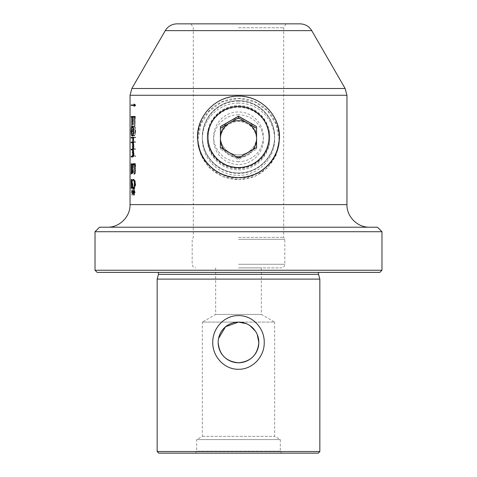 <?xml version="1.0" encoding="UTF-8"?>
<svg xmlns="http://www.w3.org/2000/svg" width="477" height="477" viewBox="0 0 477 477"><rect width="100%" height="100%" fill="white"/><g stroke="black" fill="none" stroke-linecap="round" stroke-linejoin="round"><path stroke-width="0.36" stroke-dasharray="2.38 1.79" d="M197.502 137.394A41.004 40.974 180 0 1 237.755 96.133M318.94 272.391L158.06 272.391L318.94 272.391M319.84 279.105L157.16 279.105M157.16 451.534L319.84 451.534M377.456 227.201L99.544 227.201M95.024 231.721L381.976 231.721M238.5 107.367A31.261 31.243 180 0 1 269.761 138.61A31.261 31.243 180 0 1 238.5 169.848A31.261 31.243 180 0 1 207.239 138.61A31.261 31.243 180 0 1 238.5 107.367M238.5 106.204A31.261 31.243 180 0 1 269.761 137.448A31.261 31.243 180 0 1 238.5 168.685A31.261 31.243 180 0 1 207.239 137.448A31.261 31.243 180 0 1 238.5 106.204M238.5 98.292A40.67 40.646 180 0 1 279.17 138.938A40.67 40.646 180 0 1 238.5 179.585A40.67 40.646 180 0 1 197.83 138.938A40.67 40.646 180 0 1 238.5 98.292M238.5 179.728L254.998 176.341L267.734 167.695L275.921 155.663L279.17 139.922L275.95 123.853L267.877 111.272L255.213 102.042L238.5 98.34L221.835 102.024L209.147 111.242L201.061 123.835L197.83 139.922L201.085 155.675L209.29 167.725L222.002 176.341L238.5 179.728M278.944 143.827A41.004 40.974 180 0 1 198.056 143.827M238.5 96.127A41.004 40.974 180 0 1 279.498 137.394M238.5 177.492C262.964 176.305 278.574 159.515 279.17 136.762C278.502 114.075 262.958 97.35 238.5 96.151C216.522 95.764 197.442 114.909 197.83 136.804C197.442 158.805 216.552 177.873 238.5 177.492A40.67 40.67 0 0 0 279.17 136.821A40.67 40.67 0 0 0 238.5 96.151C214.078 97.326 198.39 114.14 197.83 136.929C198.474 159.586 214.173 176.347 238.5 177.492A40.67 40.67 0 0 0 279.17 136.821A40.67 40.67 0 0 0 238.5 96.151A40.67 40.67 0 0 0 197.83 136.821A40.67 40.67 0 0 0 238.5 177.492C260.49 177.861 279.57 158.763 279.17 136.804C279.558 114.862 260.406 95.746 238.5 96.151A40.67 40.67 0 0 0 197.83 136.821A40.67 40.67 0 0 0 238.5 177.492M238.5 168.083A31.261 31.261 0 0 0 269.761 136.821A31.261 31.261 0 0 0 238.5 105.56A31.261 31.261 0 0 0 207.239 136.821A31.261 31.261 0 0 0 238.5 168.083A31.261 31.261 0 0 0 269.761 136.821A31.261 31.261 0 0 0 238.5 105.56A31.261 31.261 0 0 0 207.239 136.821A31.261 31.261 0 0 0 238.5 168.083M299.991 23.85L177.009 23.85M261.336 267.871L238.5 267.871L261.336 267.871L261.336 314.415L238.5 314.415L261.336 314.415L274.651 322.1L238.5 322.1L274.651 322.1L274.651 436.33L280.303 439.591L280.303 451.194L281.43 453.15L195.57 453.15L281.43 453.15M238.5 267.871L281.203 267.871L238.5 267.871M238.5 239.329L284.817 239.329L238.5 239.329M238.5 237.373L283.69 237.373L238.5 237.373M238.5 27.761L283.69 27.761L238.5 27.761M215.664 267.871L215.664 314.415L238.5 314.415L215.664 314.415L202.349 322.1L238.5 322.1L202.349 322.1L202.349 436.33L196.697 439.591L280.303 439.591L196.697 439.591L196.697 451.194L280.303 451.194L196.697 451.194L195.57 453.15M202.349 436.33L274.651 436.33L202.349 436.33M131.944 189.536L132.517 192.362L131.944 195.212L131.443 192.38L131.944 189.536L132.391 189.536L131.896 192.38L131.443 192.38M135.11 168.059L134.872 172.453L133.87 174.29C133.268 174.23 132.928 173.032 132.844 170.688L132.075 173.479L131.491 171.744L131.378 163.337L135.11 163.337L135.11 168.059L135.563 168.059L135.563 163.337L135.11 163.337M135.11 137.752L133.494 137.752C132.755 137.328 132.332 138.473 132.218 141.198L132.564 137.752L132.177 137.752L132.177 137.143L135.11 137.143L135.11 137.752L135.563 137.752L135.563 137.143L135.11 137.143M135.11 117.115L132.934 117.115L132.934 124.64L132.791 117.115L131.473 117.115L131.378 125.63L131.378 116.507L135.11 116.507L135.11 117.115L135.563 117.115L135.563 116.507L135.11 116.507M135.241 130.871C135.039 134.305 134.448 135.963 133.482 135.85C132.63 135.975 132.171 134.311 132.099 130.871C132.165 127.448 132.624 125.797 133.482 125.91C134.442 125.773 135.033 127.425 135.241 130.871L135.695 130.871C135.492 127.442 134.902 125.791 133.936 125.91L133.482 125.91M135.11 142.295L133.339 142.295L132.463 143.16L132.534 148.448L135.11 148.782L135.11 149.39L133.339 149.39L132.463 150.255L132.534 155.556L135.11 155.878L135.11 156.486L132.988 156.486C132.421 156.581 132.123 155.389 132.099 152.914L132.582 149.235L132.099 145.855L132.534 142.295L132.177 142.295L132.177 141.687L135.11 141.687L135.11 142.295L135.563 142.295L135.563 141.687L135.11 141.687M133.131 155.878L133.614 155.878L133.131 155.878M133.131 148.782L133.614 148.782L133.131 148.782M135.241 184.164C134.848 187.86 134.12 189.488 133.053 189.047C132.135 189.494 131.61 187.866 131.473 184.164C131.604 180.491 132.135 178.875 133.053 179.316C134.115 178.857 134.842 180.473 135.241 184.164L135.695 184.164C135.301 180.485 134.568 178.869 133.5 179.316L133.053 179.316M134.55 105.93L134.55 106.323L134.097 106.323L135.474 105.19L134.097 104.064L134.097 104.964L131.205 104.964L131.205 105.417L134.097 105.417L134.097 106.323L134.55 106.323L135.927 105.19L134.55 104.064L134.097 104.064L134.55 104.451M379.829 272.391L97.171 272.391M95.024 270.244L381.976 270.244M158.775 453.15L318.225 453.15M238.5 23.85L191.05 23.85L238.5 23.85M246.412 323.704L249.894 325.594M255.398 331.116L257.252 334.574M218.162 342.438L218.573 338.39M238.5 227.201L107.45 227.201L238.5 227.201M133.125 117.115L132.809 117.115L133.262 117.115L133.262 124.64L132.809 124.64L133.125 124.64L133.125 117.115L131.205 117.115M131.205 116.507L135.212 116.507L135.027 125.63L134.758 117.115M135.027 117.115L133.262 117.115M135.212 116.507L134.758 116.507M132.648 135.999C131.986 136.112 131.64 134.448 131.598 131.026C131.634 127.621 131.986 125.97 132.648 126.065C133.417 125.946 133.888 127.597 134.061 131.026C133.894 134.454 133.423 136.112 132.648 135.999L132.195 135.999M131.598 131.026L131.688 131.02C131.73 134.031 132.051 135.492 132.648 135.39C133.327 135.516 133.745 134.055 133.906 131.02L134.061 131.026M132.648 126.065L132.195 126.065M133.906 131.02C133.751 127.997 133.333 126.548 132.648 126.673C132.051 126.554 131.735 128.003 131.688 131.02M131.205 137.448L133.954 137.448L133.954 138.056L133.506 138.056L133.906 141.502C133.709 138.783 133.292 137.632 132.636 138.056L131.205 138.056M133.954 138.056L133.047 138.056M133.954 137.448L133.506 137.448M131.205 149.241L133.53 148.902L133.906 146.302L133.614 143.613L132.761 142.748L131.205 142.748M133.906 146.302L133.608 146.302M131.205 156.337L133.53 156.015L133.906 153.397L133.614 150.714L132.761 149.85L131.205 149.85M133.906 153.397L134.061 153.373C133.989 155.842 133.655 157.034 133.071 156.945L132.618 156.945M133.071 156.945L131.205 156.945M131.205 142.14L133.954 142.14L133.954 142.748L133.53 142.748L134.061 146.314L133.477 149.695L133.023 149.695M133.477 149.695L134.061 153.373M134.061 146.314L133.608 146.314M133.53 142.748L133.083 142.748M133.954 142.748L133.506 142.748M133.954 142.14L133.506 142.14M131.205 164.1L135.212 164.1L135.212 173.819L135.027 164.708L133.262 164.708L133.262 173.026L133.125 164.708L131.747 164.708L131.747 174.033L131.294 174.033L131.658 174.033L131.658 164.708M131.747 164.708L131.294 164.708M135.212 164.1L134.758 164.1M133.751 179.972L133.804 179.769C134.538 179.877 134.949 181.361 135.027 184.223C134.967 186.883 134.586 188.308 133.894 188.493C133.333 188.266 132.952 187.032 132.761 184.778L131.747 180.002L131.747 188.421L131.294 188.421L131.658 188.421L131.658 179.966M131.747 180.002L131.294 180.002M133.894 188.493L133.441 188.493M135.027 184.223L134.58 184.223M131.658 179.614L132.201 179.889L133.244 186.775L133.888 187.884C134.478 187.759 134.794 186.543 134.848 184.229C134.794 181.791 134.448 180.503 133.81 180.378L133.298 180.378M133.244 186.775L132.797 186.775M132.719 182.941L132.266 182.941M132.201 179.889L131.747 179.889M131.658 179.364L131.36 179.364M133.548 192.362L134.275 189.536L135.092 192.38L134.275 195.212L133.25 192.362M134.275 189.536L133.822 189.536M134.275 195.212L133.822 195.212M135.092 192.38L134.639 192.38L134.281 190.144L133.697 192.38L133.244 192.38M133.697 192.38L134.281 194.604L134.908 192.38M135.563 116.507L131.831 116.507L131.926 125.63L131.926 117.115L133.244 117.115L133.381 124.64L133.381 117.115L132.934 117.115M133.381 117.115L135.563 117.115M133.381 124.64L132.934 124.64M133.244 124.64L132.791 124.64M133.244 117.115L132.791 117.115M131.926 117.115L131.473 117.115M131.926 125.63L131.473 125.63M131.831 125.63L131.378 125.63M131.831 116.507L131.378 116.507M133.936 125.91C133.083 125.791 132.618 127.442 132.552 130.871C132.618 134.305 133.077 135.963 133.936 135.85L133.482 135.85M133.936 135.85C134.896 135.975 135.486 134.317 135.695 130.871M132.552 130.871L132.099 130.871M135.051 130.865C134.86 127.842 134.341 126.393 133.482 126.524C132.719 126.375 132.296 127.824 132.218 130.865C132.296 133.9 132.713 135.361 133.482 135.241C134.335 135.379 134.854 133.918 135.051 130.865L135.498 130.865C135.313 133.9 134.794 135.361 133.936 135.241L133.482 135.241M133.936 135.241C133.172 135.373 132.749 133.912 132.672 130.865C132.743 127.842 133.166 126.393 133.936 126.524L133.482 126.524M133.936 126.524C134.788 126.387 135.313 127.836 135.498 130.865M132.672 130.865L132.218 130.865M135.563 137.143L132.63 137.143L132.63 137.752L133.017 137.752L132.672 141.198C132.785 138.473 133.208 137.328 133.948 137.752L133.494 137.752M133.948 137.752L135.563 137.752M132.672 141.198L132.218 141.198M132.552 141.198L132.099 141.198M133.017 137.752L132.564 137.752M132.63 137.752L132.177 137.752M132.63 137.143L132.177 137.143M135.563 141.687L132.63 141.687L132.63 142.295L132.988 142.295L132.552 145.855L133.035 149.235L132.552 152.914C132.576 155.389 132.874 156.575 133.441 156.486L135.563 156.486L135.563 155.878L132.988 155.556L132.91 150.255L133.793 149.39L135.563 149.39L135.563 148.782L132.988 148.448L132.672 145.843L132.91 143.16L133.793 142.295L133.339 142.295M133.793 142.295L135.563 142.295M132.91 143.16L132.463 143.16M132.672 145.843L132.218 145.843M132.988 148.448L132.534 148.448M135.563 148.782L135.11 148.782M135.563 149.39L135.11 149.39M133.793 149.39L133.339 149.39M132.91 150.255L132.463 150.255M132.672 152.938L132.218 152.938M132.988 155.556L132.534 155.556M135.563 155.878L135.11 155.878M135.563 156.486L135.11 156.486M133.441 156.486L132.988 156.486M132.552 152.914L132.099 152.914M133.035 149.235L132.582 149.235M132.552 145.855L132.099 145.855M132.988 142.295L132.534 142.295M132.63 142.295L132.177 142.295M132.63 141.687L132.177 141.687M135.563 163.337L131.831 163.337L131.938 171.744L132.523 173.479L133.298 170.688C133.381 173.02 133.721 174.224 134.323 174.29L135.325 172.453L134.872 172.453M135.325 172.453L135.563 168.059M134.323 174.29L133.87 174.29M133.298 170.688L132.844 170.688M132.523 173.479L132.075 173.479M131.938 171.744L131.491 171.744M131.831 163.337L131.378 163.337M132.791 167.665L132.791 163.945L131.473 163.945L131.473 167.612C131.396 170.498 131.592 172.179 132.057 172.668C132.588 172.209 132.833 170.539 132.791 167.665L133.244 167.665C133.292 170.522 133.047 172.191 132.511 172.668L132.057 172.668M132.511 172.668C132.046 172.191 131.849 170.504 131.926 167.612L131.926 163.945L132.791 163.945M133.244 163.945L133.244 167.665M131.926 167.612L131.473 167.612M131.926 163.945L131.473 163.945M134.919 167.904L134.919 163.945L132.934 163.945L132.934 167.928C132.827 171.076 133.131 172.93 133.84 173.479L134.8 171.517L134.919 167.904L135.373 167.904L135.247 171.517L134.8 171.517M135.247 171.517L134.293 173.479C133.584 172.924 133.28 171.076 133.381 167.928L133.381 163.945L134.919 163.945M135.373 163.945L135.373 167.904M134.293 173.479L133.84 173.479M133.381 163.945L132.934 163.945M133.5 179.316C132.594 178.851 132.069 180.467 131.926 184.164C132.057 187.86 132.582 189.488 133.5 189.047L133.053 189.047M133.5 189.047C134.562 189.506 135.295 187.878 135.695 184.164M131.926 184.164L131.473 184.164M135.051 184.194C134.681 180.902 134.013 179.483 133.047 179.924C132.212 179.477 131.718 180.896 131.574 184.194C131.718 187.473 132.212 188.886 133.047 188.439C134.007 188.898 134.669 187.485 135.051 184.194L135.498 184.194C135.128 187.479 134.46 188.892 133.5 188.439L133.047 188.439M133.5 188.439C132.672 188.904 132.177 187.491 132.028 184.194C132.171 180.902 132.66 179.477 133.5 179.924L133.047 179.924M133.5 179.924C134.454 179.465 135.122 180.884 135.498 184.194M132.028 184.194L131.574 184.194M131.896 192.38L132.391 195.212L132.97 192.362L132.517 192.362M132.97 192.362L132.391 189.536M132.391 195.212L131.944 195.212M131.938 190.144L131.545 192.38L131.938 194.604L132.385 192.38L131.938 190.144L132.391 190.144L132.839 192.38L132.385 192.38M132.839 192.38L132.391 194.604L131.992 192.38L131.545 192.38M131.992 192.38L132.391 190.144M132.391 194.604L131.938 194.604M134.097 104.964L131.658 104.964L134.55 104.964L134.55 104.064L135.927 105.19L134.55 106.323L134.55 105.417L131.205 105.417L134.097 105.417M131.658 104.964L131.205 104.964L131.658 104.964L131.658 105.417M247.539 152.479A18.078 18.078 0 0 1 220.422 136.821A18.078 18.078 0 0 1 247.539 121.17A18.078 18.078 0 0 1 247.539 152.479L238.5 157.696A18.078 18.066 -0 0 0 256.578 139.63A18.078 18.066 -0 0 0 238.5 121.563A18.078 18.066 -0 0 0 220.422 139.63A18.078 18.066 -0 0 0 238.5 157.696L220.422 147.262L220.422 126.387L238.5 115.953L256.578 126.387L238.5 115.953L220.422 126.387L220.422 147.262L238.5 157.696L256.578 147.262L256.578 126.387L256.578 147.262L247.539 152.479M238.5 167.326A30.504 30.504 0 0 1 207.996 136.821A30.504 30.504 0 0 1 238.5 106.323A30.504 30.504 0 0 1 269.004 136.821A30.504 30.504 0 0 1 238.5 167.326M238.5 172.978A36.151 36.151 0 0 1 202.349 136.821A36.151 36.151 0 0 1 238.5 100.671A36.151 36.151 0 0 1 274.651 136.821A36.151 36.151 0 0 1 238.5 172.978A36.151 36.151 0 0 1 202.349 136.821A36.151 36.151 0 0 1 238.5 100.671A36.151 36.151 0 0 1 274.651 136.821A36.151 36.151 0 0 1 238.5 172.978M238.5 161.679A24.852 24.852 0 0 1 213.648 136.821A24.852 24.852 0 0 1 238.5 111.97A24.852 24.852 0 0 1 263.352 136.821A24.852 24.852 0 0 1 238.5 161.679M238.5 118.749A18.078 18.078 0 0 1 256.578 136.821A18.078 18.078 0 0 1 238.5 154.9A18.078 18.078 0 0 1 220.422 136.821A18.078 18.078 0 0 1 238.5 118.749M240.885 156.587A18.078 18.066 -0 0 0 252.828 149.7M238.5 101.172A36.151 36.127 -0 0 0 202.349 137.304A36.151 36.127 -0 0 0 238.5 173.431A36.151 36.127 -0 0 0 274.651 137.304A36.151 36.127 -0 0 0 238.5 101.172M238.5 103.104A36.151 36.127 -0 0 0 202.349 139.236A36.151 36.127 -0 0 0 238.5 175.363A36.151 36.127 -0 0 0 274.651 139.236A36.151 36.127 -0 0 0 238.5 103.104M238.5 114.79A24.852 24.84 -0 0 0 213.648 139.63A24.852 24.84 -0 0 0 238.5 164.47A24.852 24.84 -0 0 0 263.352 139.63A24.852 24.84 -0 0 0 238.5 114.79M220.422 126.673L220.422 138.682M224.172 149.7A18.078 18.066 -0 0 0 236.115 156.587M220.422 149.11L220.422 147.536L220.422 149.11L238.5 159.545L238.5 157.965M256.578 149.11L256.578 147.536L256.578 149.11L238.5 159.545M256.578 126.673L256.578 138.682M158.436 274.335L318.564 274.335M346.952 204.609L130.048 204.609M165.269 30.629L311.731 30.629M130.048 95.269L346.952 95.269M345.139 88.489L131.861 88.489M238.5 264.258L284.817 264.258L238.5 264.258M132.874 184.283L132.427 184.283M133.614 148.782L133.161 148.782M133.614 155.878L133.161 155.878M131.831 167.57L131.378 167.57M133.381 167.928L132.934 167.928M269.761 137.448L269.761 138.61M279.17 138.938L279.17 139.922M285.95 23.85L283.69 27.761L283.69 237.373L284.817 239.329L284.817 264.258C284.608 266.452 283.398 267.657 281.203 267.871M191.05 23.85L193.31 27.761L193.31 237.373L192.183 239.329L192.183 264.258C192.392 266.452 193.602 267.657 195.797 267.871M197.83 138.938L197.83 139.922M207.239 137.448L207.239 138.61M202.349 139.236L202.349 137.304M274.651 139.236L274.651 137.304"/><path stroke-width="0.72" d="M237.755 96.133A41.004 40.974 180 0 1 238.5 96.127C216.272 95.764 197.001 115.249 197.502 137.394L198.056 143.827C201.014 163.134 218.949 177.891 238.5 177.617C258.123 177.897 276.01 163.051 278.944 143.827L279.498 137.394C279.963 115.207 260.728 95.764 238.5 96.127M318.94 272.391A2.26 2.26 0 0 0 318.564 274.335L158.436 274.335A2.26 2.26 0 0 0 158.06 272.391M158.436 274.335L157.16 279.105L319.84 279.105L319.84 451.534L157.16 451.534L158.775 453.15L318.225 453.15L319.84 451.534M318.564 274.335L319.84 279.105M212.772 342.438C212.456 356.462 224.214 369.502 238.5 369.281C252.792 369.49 264.574 356.426 264.228 342.438C264.562 328.414 252.762 315.357 238.5 315.589C224.208 315.369 212.438 328.444 212.772 342.438M95.024 231.721L99.544 227.201L377.456 227.201L381.976 231.721L95.024 231.721L95.024 270.244L381.976 270.244L381.976 231.721M177.009 23.85L299.991 23.85C305.113 24.017 309.024 26.277 311.731 30.629L165.269 30.629C167.976 26.277 171.887 24.017 177.009 23.85M257.252 334.574L258.838 342.438C257.663 354.805 250.89 361.584 238.53 362.77C226.11 361.59 219.325 354.816 218.162 342.438A20.338 20.338 0 0 1 238.5 322.1A20.338 20.338 0 0 1 258.838 342.438A20.338 20.338 0 0 1 238.5 362.77A20.338 20.338 0 0 1 218.162 342.438M131.205 188.421L131.294 180.002L132.308 184.778C132.505 187.032 132.88 188.272 133.441 188.493C134.132 188.32 134.508 186.895 134.58 184.223C134.502 181.373 134.091 179.895 133.351 179.769L133.363 180.378C133.989 180.491 134.335 181.773 134.395 184.229C134.353 186.519 134.031 187.735 133.435 187.884L132.797 186.775L131.747 179.889L131.205 179.364L131.294 188.421M131.205 142.748L132.308 142.748L133.161 143.613L133.453 146.302L133.083 148.902L131.205 149.241L131.205 149.85L132.308 149.85L133.161 150.714L133.453 153.397L133.083 156.015L131.205 156.337L131.205 156.945L132.618 156.945C133.202 157.04 133.536 155.848 133.608 153.373L133.023 149.695L133.608 146.314L133.083 142.748L133.506 142.748L133.506 142.14L131.205 142.14L131.205 142.748M132.91 156.337L132.463 156.337M132.91 149.241L132.463 149.241M131.145 131.026C131.181 134.431 131.533 136.088 132.195 135.999C132.97 136.118 133.441 134.46 133.608 131.026C133.441 127.609 132.97 125.958 132.195 126.065C131.533 125.958 131.187 127.609 131.145 131.026L131.235 131.026C131.276 128.009 131.598 126.56 132.195 126.673C132.874 126.536 133.292 127.985 133.453 131.02C133.298 134.049 132.88 135.504 132.195 135.39C131.598 135.504 131.282 134.043 131.235 131.02M131.205 117.115L132.672 117.115L132.672 124.64L132.809 117.115L134.58 117.115L134.758 125.63L134.758 116.507L131.205 116.507L131.205 117.115M131.205 138.056L132.189 138.056C132.839 137.632 133.262 138.783 133.453 141.502L133.047 138.056L133.506 138.056L133.506 137.448L131.205 137.448L131.205 138.056M131.205 174.033L131.294 164.708L132.672 164.708L132.672 173.026L132.809 164.708L134.58 164.708L134.758 173.819L134.758 164.1L131.205 164.1L131.294 174.033M133.822 189.536L133.095 192.362L133.822 195.212L134.639 192.38L133.822 189.536M134.097 105.417L131.205 105.417L131.205 104.964L134.097 104.964L134.097 104.064L135.474 105.19L134.097 106.323L134.097 105.417L134.55 105.417L134.55 105.93M95.024 270.244L97.171 272.391L379.829 272.391L381.976 270.244M218.573 338.39L225.561 326.745L238.5 322.1L246.412 323.704M249.894 325.594L255.398 331.116M131.658 117.115L131.658 116.507M132.648 126.673L132.195 126.673M132.648 135.39L132.195 135.39M133.131 138.211L132.189 138.056M131.658 138.056L131.658 137.448M132.761 142.748L132.308 142.748M131.658 149.85L131.658 149.241M133.119 149.921L132.308 149.85M131.658 156.945L131.658 156.337M131.658 142.748L131.658 142.14M131.658 164.708L131.658 164.1M131.771 179.966L131.396 179.966M133.751 180.378L133.751 179.972M133.81 180.378L133.363 180.378M133.888 187.884L133.435 187.884M131.658 179.966L131.658 179.614M133.828 190.144L134.454 192.38L133.828 194.604L133.244 192.38L133.828 190.144L134.281 190.144M134.281 194.604L133.828 194.604M131.658 104.964L131.658 105.417M134.55 104.451L134.55 104.964L134.097 104.964M252.828 149.7A18.078 18.066 -0 0 0 229.461 123.036A18.078 18.066 -0 0 0 224.172 149.7M236.115 156.587A18.078 18.066 -0 0 0 240.885 156.587M238.5 106.621A30.504 30.486 -0 0 0 207.996 137.108A30.504 30.486 -0 0 0 238.5 167.588A30.504 30.486 -0 0 0 269.004 137.108A30.504 30.486 -0 0 0 238.5 106.621M220.422 128.253L238.5 117.825L238.5 116.245L220.422 126.673L220.422 147.536L238.5 157.965L256.578 147.536L256.578 138.682M220.422 138.682L220.422 147.536M256.578 128.253L238.5 117.825M256.578 147.536L256.578 126.673L238.5 116.245M346.952 204.609L346.952 95.269L130.048 95.269L130.048 204.609L346.952 204.609C346.642 216.683 357.476 227.511 369.55 227.201M130.048 95.269L131.861 88.489L345.139 88.489L311.731 30.629M157.16 279.105L157.16 451.534M165.269 30.629L131.861 88.489M346.952 95.269L345.139 88.489M130.048 204.609C130.358 216.683 119.524 227.511 107.45 227.201"/></g></svg>
